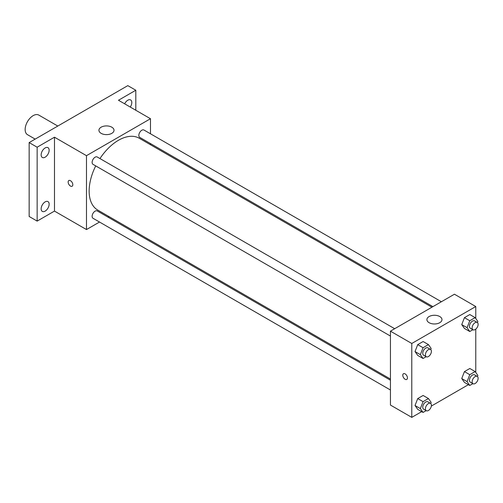 <?xml version="1.0" encoding="UTF-8"?>
<svg xmlns="http://www.w3.org/2000/svg" width="503" height="503" viewBox="0 0 503 503"><rect width="100%" height="100%" fill="white"/><g stroke="black" fill="none" stroke-linecap="round" stroke-linejoin="round"><path stroke-width="0.75" d="M57.795 126.046L38.806 115.086A11.311 6.533 120 0 0 30.086 118.117A11.311 6.533 120 0 0 25.15 129.504A11.311 6.533 120 0 0 27.495 134.678L35.166 139.111M99.519 222.037L86.478 229.563L54.481 211.09L37.147 221.1L29.149 216.479L29.149 142.588L127.806 85.629L135.804 90.244L135.804 110.258M108.994 216.567L107.994 217.139M45.151 211.122A5.659 3.263 -60 0 1 42.321 211.405A5.659 3.263 -60 0 1 41.453 206.871A5.659 3.263 -60 0 1 45.151 201.885A5.659 3.263 -60 0 1 47.974 201.602A5.659 3.263 -60 0 1 48.841 206.136A5.659 3.263 -60 0 1 45.151 211.122M45.151 157.181A5.659 3.263 -60 0 1 42.321 157.458A5.659 3.263 -60 0 1 41.453 152.925A5.659 3.263 -60 0 1 45.151 147.945A5.659 3.263 -60 0 1 47.974 147.662A5.659 3.263 -60 0 1 48.841 152.195A5.659 3.263 -60 0 1 45.151 157.181M54.481 211.09L54.481 137.2L37.147 147.203L29.149 142.588M37.147 221.1L37.147 147.203M86.478 229.563L86.478 155.672L54.481 137.2M86.478 155.672L150.472 118.727L118.475 100.254L135.804 90.244M101.141 133.352A7.539 4.357 180 0 1 98.934 130.271A7.539 4.357 180 0 1 106.473 125.913A7.539 4.357 180 0 1 114.018 130.271A7.539 4.357 180 0 1 109.358 134.295A7.539 4.357 180 0 1 101.141 133.352M124.65 103.819A5.659 3.263 -60 0 1 127.806 100.223A5.659 3.263 -60 0 1 130.635 99.94A5.659 3.263 -60 0 1 130.264 107.057M95.721 165.902A41.479 23.949 120 0 0 89.144 191.077A41.479 23.949 120 0 0 97.733 210.065L390.441 379.061M431.926 307.22L139.212 138.224A41.479 23.949 120 0 0 99.959 158.564M150.472 118.727L150.472 133.779M150.472 143.569L150.472 144.719M441.395 301.75L143.952 130.019A4.238 2.446 120 0 0 140.683 131.151A4.238 2.446 120 0 0 138.834 135.42A4.238 2.446 120 0 0 139.715 137.357L432.92 306.641M390.441 380.211L97.236 210.927A4.238 2.446 120 0 0 93.967 212.065A4.238 2.446 120 0 0 92.118 216.328A4.238 2.446 120 0 0 92.998 218.271L390.441 390.001M390.441 336.061L92.998 164.33A4.238 2.446 -60 0 1 92.998 159.432A4.238 2.446 -60 0 1 97.236 156.986L394.685 328.717M72.809 184.727A3.301 1.905 60 0 1 72.13 186.236A3.301 1.905 60 0 1 68.829 184.331A3.301 1.905 60 0 1 68.829 180.52A3.301 1.905 60 0 1 71.369 181.407A3.301 1.905 60 0 1 72.809 184.727M72.13 186.236A3.301 1.905 60 0 1 68.829 184.331A3.301 1.905 60 0 1 68.829 180.52M421.69 411.649L411.775 417.371L390.441 405.06L390.441 331.163L454.435 294.217L475.769 306.534L475.769 318.506M468.406 384.676L431.341 406.078M464.432 328.44L461.741 324.605L464.432 317.663L469.821 314.551L464.432 317.663L461.741 324.605L464.432 328.44L469.771 331.521L467.073 327.686L469.771 320.744L475.159 317.632L477.85 321.467L477.422 322.568M417.723 409.354L415.025 405.519L417.723 398.577L423.111 395.465L417.723 398.577L415.025 405.519L417.723 409.354L423.054 412.435L420.357 408.599L423.054 401.658L428.443 398.546L431.134 402.375L430.706 403.475M475.769 329.125L475.769 372.446M411.775 417.371L411.775 343.48L475.769 306.534M464.432 382.381L461.741 378.552L464.432 371.604L469.821 368.498L464.432 371.604L461.741 378.552L464.432 382.381L469.771 385.461L467.073 381.626L469.771 374.685L475.159 371.572L477.85 375.408L477.422 376.508M417.723 355.414L415.025 351.578L417.723 344.637L423.111 341.524L417.723 344.637L415.025 351.578L417.723 355.414L423.054 358.488L420.357 354.659L423.054 347.711L428.443 344.605L431.134 348.434L430.706 349.535M411.775 343.48L390.441 331.163M429.109 322.7A7.539 4.357 180 0 1 426.896 319.619A7.539 4.357 180 0 1 434.441 315.268A7.539 4.357 180 0 1 441.98 319.619A7.539 4.357 180 0 1 437.327 323.643A7.539 4.357 180 0 1 429.109 322.7M407.443 377.923A3.301 1.905 60 0 1 406.757 379.438A3.301 1.905 60 0 1 403.463 377.533A3.301 1.905 60 0 1 403.463 373.723A3.301 1.905 60 0 1 406.003 374.603A3.301 1.905 60 0 1 407.443 377.923M406.764 379.432A3.301 1.905 60 0 1 403.463 377.527A3.301 1.905 60 0 1 403.463 373.716M426.173 356.69L423.054 358.488M430.53 349.415L427.864 347.875A4.238 2.446 120 0 0 424.601 349.013A4.238 2.446 120 0 0 422.753 353.276A4.238 2.446 120 0 0 423.627 355.219L426.293 356.759A4.238 2.446 120 0 0 430.53 354.307A4.238 2.446 120 0 0 430.53 349.415A4.238 2.446 120 0 0 427.267 350.553A4.238 2.446 120 0 0 425.419 354.816A4.238 2.446 120 0 0 426.293 356.759M420.357 354.659L415.025 351.578M423.054 347.711L417.723 344.637M428.443 344.605L423.111 341.524M472.889 329.716L469.771 331.521M477.246 322.442L474.58 320.908A4.238 2.446 120 0 0 471.317 322.039A4.238 2.446 120 0 0 469.462 326.309A4.238 2.446 120 0 0 470.343 328.245L473.009 329.786A4.238 2.446 120 0 0 477.246 327.34A4.238 2.446 120 0 0 477.246 322.442A4.238 2.446 120 0 0 473.983 323.58A4.238 2.446 120 0 0 472.128 327.843A4.238 2.446 120 0 0 473.009 329.786M467.073 327.686L461.741 324.605M469.771 320.744L464.432 317.663M475.159 317.632L469.821 314.551M426.173 410.63L423.054 412.435M430.53 403.356L427.864 401.815A4.238 2.446 120 0 0 424.601 402.953A4.238 2.446 120 0 0 422.753 407.216A4.238 2.446 120 0 0 423.627 409.159L426.293 410.7A4.238 2.446 120 0 0 430.53 408.254A4.238 2.446 120 0 0 430.53 403.356A4.238 2.446 120 0 0 427.267 404.494A4.238 2.446 120 0 0 425.419 408.757A4.238 2.446 120 0 0 426.293 410.7M420.357 408.599L415.025 405.519M423.054 401.658L417.723 398.577M428.443 398.546L423.111 395.465M472.889 383.657L469.771 385.461M477.246 376.389L474.58 374.848A4.238 2.446 120 0 0 471.317 375.98A4.238 2.446 120 0 0 469.462 380.249A4.238 2.446 120 0 0 470.343 382.186L473.009 383.726A4.238 2.446 120 0 0 477.246 381.28A4.238 2.446 120 0 0 477.246 376.389A4.238 2.446 120 0 0 473.983 377.52A4.238 2.446 120 0 0 472.128 381.79A4.238 2.446 120 0 0 473.009 383.726M467.073 381.626L461.741 378.552M469.771 374.685L464.432 371.604M475.159 371.572L469.821 368.498"/></g></svg>
